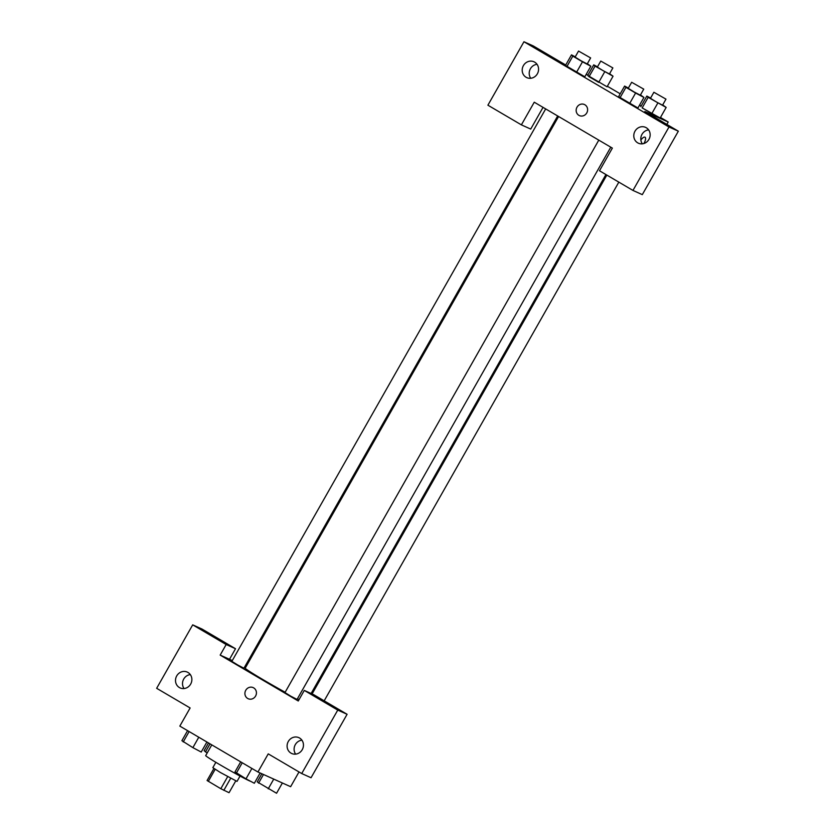 <?xml version="1.0" encoding="UTF-8"?>
<svg xmlns="http://www.w3.org/2000/svg" width="835" height="835" viewBox="0 0 835 835"><rect width="100%" height="100%" fill="white"/><g stroke="black" fill="none" stroke-linecap="round" stroke-linejoin="round"><path stroke-width="1.25" d="M235.741 780.923L229.051 792.697L220.816 788.71L207.08 780.516L213.906 768.513M215.148 769.327L208.312 781.362M227.663 776.654L220.816 788.71M240.052 776.059L237.025 781.393L220.263 772.427L212.841 767.657L215.868 762.324M230.669 778.303L223.822 790.348M211.787 744.872L205.692 755.602A26.083 0.971 29.6 0 0 226.191 768.357A26.083 0.971 29.6 0 0 250.719 781.341M299.003 771.947L290.632 786.695L257.942 771.999L179.828 726.095L190.129 707.976L156.656 688.301L192.697 624.851L226.17 644.526L220.169 655.099L232.307 660.558M220.169 655.099L298.272 700.993L304.284 690.42L313.616 694.626L347.099 714.29L311.048 777.74L301.717 773.544L268.233 753.869L257.942 771.999M301.915 740.175A8.694 8.079 -65.8 0 0 295.308 744.632A8.694 8.079 -65.8 0 0 295.642 754.13M288.305 741.48A8.694 8.079 -65.8 0 0 291.707 753.504A8.694 8.079 -65.8 0 0 302.646 748.891A8.694 8.079 -65.8 0 0 298.836 737.649A8.694 8.079 -65.8 0 0 288.305 741.48M347.099 714.29L337.757 710.094L301.717 773.544M304.284 690.42L337.757 710.094M245.041 666.288L246.022 666.727M192.697 624.851L202.039 629.058L235.512 648.722L229.51 659.295M190.328 674.607A8.694 8.079 -65.8 0 0 183.721 679.064A8.694 8.079 -65.8 0 0 184.055 688.562M176.717 675.912A8.694 8.079 -65.8 0 0 180.13 687.936A8.694 8.079 -65.8 0 0 191.058 683.322A8.694 8.079 -65.8 0 0 187.259 672.081A8.694 8.079 -65.8 0 0 176.717 675.912M235.512 648.722L226.17 644.526M253.642 687.863A6.085 5.657 114.2 0 1 248.141 698.707A6.085 5.657 114.2 0 1 245.48 690.837A6.085 5.657 114.2 0 1 253.642 687.863M253.13 687.602A6.085 5.657 -65.8 0 0 245.48 690.837A6.085 5.657 -65.8 0 0 248.141 698.707M598.789 140.134L284.965 692.57L290.883 696.233L297.051 699.438L610.782 147.179M545.672 108.926L231.848 661.362L237.766 665.015L243.935 668.23L557.665 115.971M558.584 116.503L245.208 668.157A34.913 1.294 29.6 0 0 285.142 692.246M297.406 698.822A34.913 1.294 29.6 0 0 299.034 699.657M534.254 102.204L612.358 148.108L599.488 170.768L632.961 190.432L669.002 126.993L523.952 41.75L487.901 105.2L521.384 124.864L534.254 102.204M584.385 104.5A6.085 5.657 -65.8 0 0 577.006 107.183A6.085 5.657 114.2 0 1 587.047 112.37A6.085 5.657 114.2 0 1 579.396 115.606A6.085 5.657 114.2 0 1 577.006 107.183A6.085 5.657 -65.8 0 0 579.396 115.606M634.997 131.189A8.694 8.079 114.2 0 1 645.538 127.358A8.694 8.079 114.2 0 1 649.338 138.6A8.694 8.079 114.2 0 1 638.41 143.213A8.694 8.079 114.2 0 1 634.997 131.189M523.409 65.61A8.694 8.079 114.2 0 1 533.951 61.78A8.694 8.079 114.2 0 1 537.761 73.031A8.694 8.079 114.2 0 1 526.822 77.645A8.694 8.079 114.2 0 1 523.409 65.61M648.607 129.884A8.694 8.079 -65.8 0 0 642 134.331A8.694 8.079 -65.8 0 0 642.334 143.829M537.03 64.316A8.694 8.079 -65.8 0 0 530.413 68.762A8.694 8.079 -65.8 0 0 530.757 78.26M543.042 107.371L530.716 129.07L521.384 124.864M523.952 41.75L533.283 45.946L565.723 65.015M632.961 190.432L642.303 194.638L678.344 131.189L644.87 111.514L668.219 122.014L666.841 124.436M678.344 131.189L669.002 126.993M637.93 107.997L618.589 96.641L629.59 103.592L635.602 93.019L625.937 87.341L624.611 86.078L628.369 88.061M657.823 103.008L651.822 113.581L642.157 107.903L660.172 118.006L666.163 107.423L648.169 97.33L646.833 96.067L650.601 98.06M609.592 73.699L613.047 76.215L607.055 86.798L587.704 75.421M584.813 76.789L565.472 65.433M607.348 86.245L620.217 93.802M639.537 105.158L641.134 106.097M660.464 117.453L668.219 122.014M586.201 74.357L587.892 75.119M640.862 140.05A6.085 2.234 -59.6 0 1 645.038 137.201A6.085 2.234 -59.6 0 1 644.004 143.37A6.085 2.234 -59.6 0 1 643.921 143.505M643.91 143.505A6.085 2.234 120.4 0 0 643.994 143.359A6.085 2.234 120.4 0 0 645.038 137.201M613.047 76.215L595.052 66.122L593.727 64.859L597.484 66.842M600.772 61.059L597.338 67.103L603.256 70.756L609.435 73.971L612.869 67.927L600.772 61.059L612.869 67.927M604.717 71.8L598.705 82.373L589.04 76.695L587.715 75.432L593.727 64.859M595.052 66.122L589.04 76.695M662.698 104.907L666.163 107.423M653.889 92.267L650.455 98.311L656.373 101.974L662.541 105.179L665.975 99.135L653.889 92.267L665.975 99.135M648.169 97.33L642.157 107.903M646.833 96.067L640.831 106.64M587.36 63.7L590.825 66.215L582.486 61.811L572.82 56.122L571.495 54.859L575.252 56.853M578.54 51.06L575.106 57.104L581.024 60.767L587.203 63.971L590.637 57.939L578.54 51.06L590.637 57.939M590.825 66.215L584.813 76.799M582.486 61.811L576.484 72.384L566.819 66.706L565.483 65.433L571.495 54.859M572.82 56.122L566.819 66.706M640.476 94.908L643.931 97.434L635.602 93.019M631.657 82.279L628.223 88.322L634.141 91.975L640.32 95.19L643.754 89.147L631.657 82.279L643.754 89.147M643.931 97.434L637.93 108.007M625.937 87.341L619.925 97.914M624.611 86.078L618.599 96.651M207.184 752.972L204.116 750.686L208.51 742.952M210.044 743.849L205.452 751.949M282.387 782.99L276.562 793.25L257.232 781.894L261.856 773.753M273.755 779.107L268.223 788.835M263.484 774.494L258.558 783.157M206.913 742.012L201.214 752.043L192.885 747.638L181.894 740.687L187.593 730.656M198.782 737.242L192.885 747.638M189.127 731.564L183.22 741.95M260.155 772.991L254.331 783.261L245.991 778.846L235 771.905L240.699 761.864M251.899 768.45L245.991 778.846M242.233 762.772L236.336 773.168M605.918 174.546L311.111 693.499M606.836 175.089L312.092 693.937M618.829 182.134L324.178 700.826"/></g></svg>
